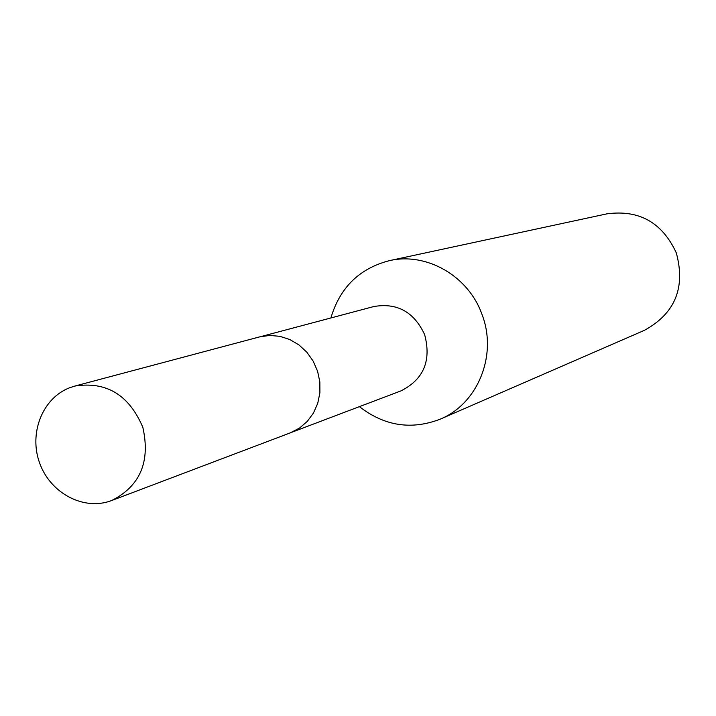 <?xml version="1.0" encoding="UTF-8"?>
<svg xmlns="http://www.w3.org/2000/svg" width="716" height="716" viewBox="0 0 716 716"><rect width="100%" height="100%" fill="white"/><g stroke="black" fill="none" stroke-linecap="round" stroke-linejoin="round"><path stroke-width="1.07" d="M291.994 432.187L400.879 390.918C423.648 379.48 431.56 360.712 424.642 334.614C414.045 311.872 397.085 302.519 373.752 306.555L261.224 336.493M359.387 406.643C384.519 426.092 411.503 430.253 440.322 419.111C478.011 403.69 497.763 354.715 481.949 314.288C468.425 275.946 426.494 251.951 389.37 260.66C359.459 268.411 339.957 287.51 330.873 317.967M440.322 419.111L644.391 330.345C675.09 313.483 685.731 287.653 676.298 252.855C662.246 222.524 639.128 209.519 606.935 213.842L389.37 260.66M69.721 387.732C42.405 398.087 28.55 433.457 39.756 463.35C50.55 493.387 83.879 510.973 111.24 500.681L111.669 500.529C140.148 486.119 150.539 461.731 142.842 427.354C129.059 394.928 106.398 381.163 74.858 386.058L69.721 387.732M290.061 432.947L299.458 428.123L307.262 421.429L313.456 413.034L317.734 403.341L319.9 392.789L319.846 381.897L317.564 371.165L313.169 361.124L306.86 352.227L298.957 344.924L289.819 339.536L279.902 336.323L269.655 335.437L259.577 336.896L74.858 386.058M111.669 500.529L290.428 432.813"/></g></svg>
